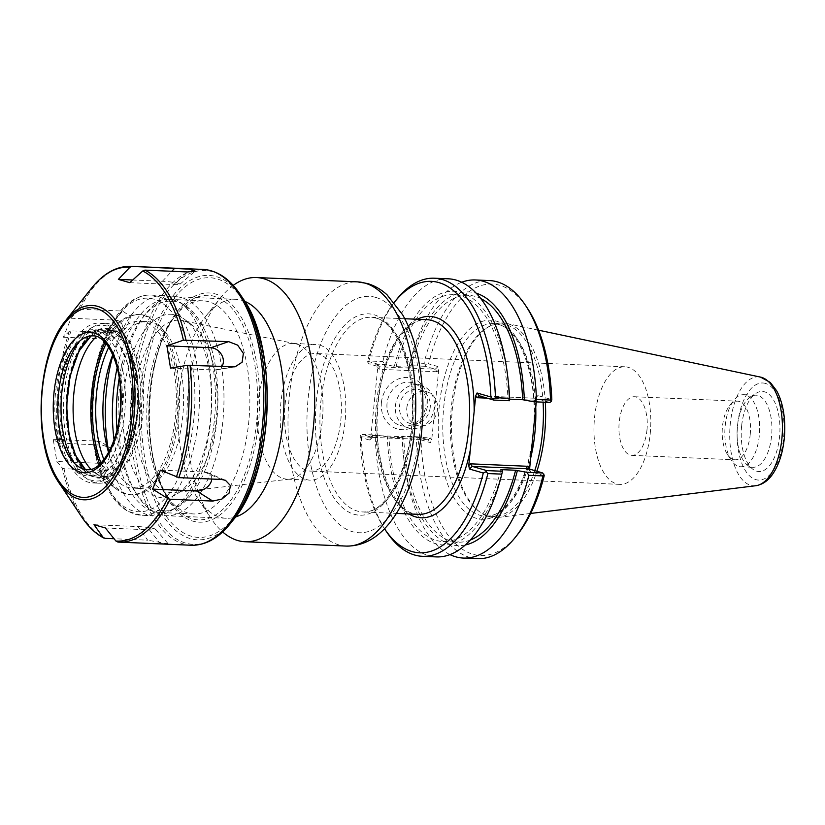 <?xml version="1.0" encoding="UTF-8"?>
<svg xmlns="http://www.w3.org/2000/svg" width="825" height="825" viewBox="0 0 825 825"><rect width="100%" height="100%" fill="white"/><g stroke="black" fill="none" stroke-linecap="round" stroke-linejoin="round"><path stroke-width="0.62" stroke-dasharray="4.12 3.09" d="M181.861 297.743A109.591 52.79 -87.5 0 0 175.725 296.722A109.591 52.79 -87.5 0 0 145.973 313.5A109.591 52.79 -87.5 0 0 138.115 496.444A109.591 52.79 -87.5 0 0 166.33 515.707A109.591 52.79 -87.5 0 0 223.4 414.882A109.591 52.79 -87.5 0 0 181.861 297.743M119.233 377.912A105.136 50.645 92.5 0 1 143.086 317.099A105.136 50.645 92.5 0 1 177.519 301.981A105.136 50.645 92.5 0 1 213.118 444.056A105.136 50.645 92.5 0 1 135.558 492.608A105.136 50.645 92.5 0 1 116.995 429.969M244.808 301.373A109.591 52.79 -87.5 0 0 241.807 300.31A109.591 52.79 -87.5 0 0 235.682 299.3A109.591 52.79 -87.5 0 0 205.92 316.078A109.591 52.79 -87.5 0 0 198.072 499.012A109.591 52.79 -87.5 0 0 226.287 518.275A109.591 52.79 -87.5 0 0 235.558 516.997M176.21 315.119A91.853 44.241 92.5 0 1 184.893 319.615A91.853 44.241 92.5 0 1 211.334 407.942A91.853 44.241 92.5 0 1 177.427 493.68A91.853 44.241 92.5 0 1 122.75 413.583A91.853 44.241 92.5 0 1 176.21 315.119M233.217 285.388A132.217 63.69 -87.5 0 0 220.564 297.784A132.217 63.69 -87.5 0 0 211.087 518.492A132.217 63.69 -87.5 0 0 222.637 531.929M384.522 528.743A135.836 65.433 92.5 0 1 360.051 437.281L369.435 440.003L370.807 437.188L377.767 367.373L377.025 363.949L367.651 361.226A135.836 65.433 92.5 0 1 394.237 302.424M646.965 430.073A29.339 14.128 -87.5 0 0 634.353 396.732A29.339 14.128 -87.5 0 0 618.977 425.432A29.339 14.128 -87.5 0 0 631.837 455.359A29.339 14.128 -87.5 0 0 646.965 430.073M650.224 433.661A58.843 28.339 -87.5 0 0 624.917 366.795A58.843 28.339 -87.5 0 0 594.072 424.37A58.843 28.339 -87.5 0 0 619.864 484.378A58.843 28.339 -87.5 0 0 650.224 433.661M285.141 404.229A58.843 28.339 92.5 0 1 315.49 353.512A58.843 28.339 92.5 0 1 340.797 420.379A58.843 28.339 92.5 0 1 310.448 471.096A58.843 28.339 92.5 0 1 285.141 404.229M184.047 320.956A86.326 41.58 92.5 0 1 192.215 325.184A86.326 41.58 92.5 0 1 217.057 408.189A86.326 41.58 92.5 0 1 185.192 488.761A86.326 41.58 92.5 0 1 175.044 492.535A86.326 41.58 92.5 0 1 133.98 404.621A86.326 41.58 92.5 0 1 182.418 320.554A86.326 41.58 92.5 0 1 184.047 320.956M296.897 344.097A67.918 32.711 92.5 0 1 322.802 414.078A67.918 32.711 92.5 0 1 289.802 479.088A67.918 32.711 92.5 0 1 287.275 479.181A67.918 32.711 92.5 0 1 257.503 409.922A67.918 32.711 92.5 0 1 293.092 343.468A67.918 32.711 92.5 0 1 295.608 343.778A67.918 32.711 92.5 0 1 296.897 344.097M319.677 345.077A67.918 32.711 92.5 0 1 345.427 417.677A67.918 32.711 92.5 0 1 310.056 480.16A67.918 32.711 92.5 0 1 280.283 410.902A67.918 32.711 92.5 0 1 315.882 344.448A67.918 32.711 92.5 0 1 319.677 345.077M387.038 403.322A22.213 19.336 106.2 0 0 400.29 425.483A22.213 19.336 106.2 0 0 425.05 409.54A22.213 19.336 106.2 0 0 412.675 382.821A22.213 19.336 106.2 0 0 387.038 403.322M381.408 402.59A26.39 22.966 -73.8 0 1 418.316 381.449A26.39 22.966 -73.8 0 1 413.799 426.69A26.39 22.966 -73.8 0 1 381.408 402.59M395.433 405.756A22.213 19.336 -73.8 0 1 421.07 385.254A22.213 19.336 -73.8 0 1 433.445 411.974A22.213 19.336 -73.8 0 1 408.695 427.917A22.213 19.336 -73.8 0 1 395.433 405.756M527.196 307.911A135.836 65.433 -87.5 0 0 428.577 363.846L437.962 366.568L438.704 369.992L431.733 439.797L430.372 442.613L420.987 439.89A135.836 65.433 -87.5 0 0 517.461 534.662M544.222 475.654L530.413 471.642L529.629 469.188M536.291 401.878L536.642 398.413L538.003 395.598L551.812 399.609M534.755 470.673A96.308 46.386 92.5 0 1 492.762 516.419A96.308 46.386 92.5 0 1 478.273 510.819A96.308 46.386 92.5 0 1 450.553 418.213A96.308 46.386 92.5 0 1 486.1 328.319A96.308 46.386 92.5 0 1 501.022 323.978A96.308 46.386 92.5 0 1 506.406 324.864A96.308 46.386 92.5 0 1 543.087 402.167M545.325 402.26A97.422 46.922 -87.5 0 0 508.21 323.833A97.422 46.922 -87.5 0 0 506.509 323.41A97.422 46.922 -87.5 0 0 487.668 327.329A97.422 46.922 -87.5 0 0 451.698 418.254A97.422 46.922 -87.5 0 0 479.748 511.933A97.422 46.922 -87.5 0 0 498.176 517.45A97.422 46.922 -87.5 0 0 536.9 471.292M438.704 369.992L436.889 371.766L435.249 369.218L425.174 366.3L425.824 365.166L428.577 363.846M436.889 371.766L379.222 369.291L379.191 366.816L435.249 369.218L437.962 366.568M425.174 366.3L409.231 365.609L409.097 366.764L410.788 367.249L396.072 366.62L384.883 364.567L369.115 363.887L379.191 366.816L377.025 363.949M367.651 361.226L367.898 362.68L368.899 360.979L382.821 361.577L384.883 364.567M369.115 363.887L367.898 362.68M370.807 437.188L372.622 435.414L372.147 437.353L362.072 434.424L377.85 435.105L389.029 437.157L403.755 437.786L402.064 437.302L402.198 436.147L418.131 436.827L428.206 439.756L372.147 437.353L369.435 440.003M372.622 435.414L430.289 437.889L428.206 439.756L430.372 442.613M377.85 435.105L375.251 437.415L361.329 436.817L360.649 435.332L362.072 434.424M360.649 435.332L360.051 437.281M420.987 439.89L418.574 437.817L416.408 439.189L402.322 438.58L402.198 436.147M418.131 436.827L418.574 437.817M487.142 398.135L534.827 400.187L535.291 398.248L479.243 395.845M549.79 402.456L535.291 398.248L538.003 395.598M509.644 399.578L507.952 399.083L509.623 399.156M409.231 365.609L409.891 362.732L423.978 363.34A139.178 67.042 92.5 0 1 489.442 280.572M409.891 362.732A139.178 67.042 92.5 0 1 461.691 282.253M423.978 363.34L425.824 365.166M361.329 436.817A139.178 67.042 -87.5 0 0 386.595 531.847M375.251 437.415A139.178 67.042 -87.5 0 0 436.353 556.906M396.567 299.516A139.178 67.042 -87.5 0 0 368.899 360.979M477.51 558.669A139.178 67.042 92.5 0 1 416.408 439.189M448.284 278.809A139.178 67.042 -87.5 0 0 382.821 361.577M502.6 470.116A126.968 61.153 92.5 0 1 435.951 543.799A126.968 61.153 92.5 0 1 387.338 436.662M750.224 434.497A29.339 14.128 -87.5 0 0 737.612 401.167A29.339 14.128 -87.5 0 0 729.64 405.653A29.339 14.128 -87.5 0 0 722.483 426.453A29.339 14.128 -87.5 0 0 727.547 454.627A29.339 14.128 -87.5 0 0 735.096 459.783A29.339 14.128 -87.5 0 0 750.224 434.497M725.196 425.772A36.073 17.377 92.5 0 1 734.002 400.207A36.073 17.377 92.5 0 1 743.799 394.68A36.073 17.377 92.5 0 1 759.608 431.475A36.073 17.377 92.5 0 1 740.706 466.764A36.073 17.377 92.5 0 1 731.414 460.433A36.073 17.377 92.5 0 1 725.196 425.772M741.623 426.009A40.085 19.305 -87.5 0 0 752.833 469.229A40.085 19.305 -87.5 0 0 779.873 432.341A40.085 19.305 -87.5 0 0 756.092 393.278A40.085 19.305 -87.5 0 0 741.623 426.009M737.437 426.298A36.073 17.377 92.5 0 1 750.461 396.835A36.073 17.377 92.5 0 1 756.051 395.206A36.073 17.377 92.5 0 1 771.86 432.001A36.073 17.377 92.5 0 1 752.957 467.29A36.073 17.377 92.5 0 1 747.522 465.197A36.073 17.377 92.5 0 1 737.437 426.298M406.797 408.035A17.542 15.263 -73.8 0 1 427.03 391.854A17.542 15.263 -73.8 0 1 436.807 412.954A17.542 15.263 -73.8 0 1 417.264 425.535A17.542 15.263 -73.8 0 1 406.797 408.035M430.238 407.251A17.542 15.263 -73.8 0 1 409.994 423.431A17.542 15.263 -73.8 0 1 399.527 405.931A17.542 15.263 -73.8 0 1 419.77 389.751A17.542 15.263 -73.8 0 1 430.238 407.251M394.381 366.135A126.968 61.153 92.5 0 1 456.689 291.514A126.968 61.153 92.5 0 1 508.324 381.779M396.072 366.62A123.533 59.503 92.5 0 1 453.791 294.7A123.533 59.503 92.5 0 1 507.952 399.083M410.788 367.249A123.533 59.503 92.5 0 1 468.507 295.329A123.533 59.503 92.5 0 1 480.717 298.547M409.097 366.764A126.968 61.153 92.5 0 1 476.18 293.205M465.372 544.954A126.968 61.153 92.5 0 1 403.384 455.101A126.968 61.153 92.5 0 1 402.064 437.302M450.007 554.617A139.178 67.042 92.5 0 1 403.796 458.855A139.178 67.042 92.5 0 1 402.322 438.58M470.353 540.024A123.533 59.503 92.5 0 1 457.916 542.169A123.533 59.503 92.5 0 1 403.755 437.786M500.909 469.621A123.533 59.503 92.5 0 1 443.19 541.54A123.533 59.503 92.5 0 1 389.029 437.157M129.185 449.192A74.931 36.094 92.5 0 1 67.794 431.506A74.931 36.094 92.5 0 1 109.55 329.082A74.931 36.094 92.5 0 1 129.185 449.192M128.948 448.79A74.271 35.774 -87.5 0 0 109.488 329.742A74.271 35.774 -87.5 0 0 68.104 431.258A74.271 35.774 -87.5 0 0 128.948 448.79M82.149 466.073A73.064 35.197 -87.5 0 0 99.041 476.262A73.064 35.197 -87.5 0 0 137.342 404.766A73.064 35.197 -87.5 0 0 105.311 330.258A73.064 35.197 -87.5 0 0 87.636 338.931M78.097 309.829L71.084 318.233L63.35 337.219L69.362 331.248L71.043 330.835L113.737 332.671L126.235 327.793L131.082 316.707L122.543 311.066L79.85 309.231L78.097 309.829A137.063 66.021 92.5 0 1 91.554 288.193M58.266 442.994L53.212 439.251L56.853 461.505L62.37 468.115L64.01 468.683L106.703 470.518L113.53 468.466L117.016 462.412L109.828 447.769L102.558 445.17L58.266 442.994A137.063 66.021 92.5 0 1 69.362 331.248M87.244 469.6A66.918 32.227 -87.5 0 0 122.317 404.126A66.918 32.227 -87.5 0 0 92.988 335.888M93.998 524.69L137.992 526.577L147.665 540.179L114.056 538.735M117.923 542.077L168.228 543.85L147.665 540.179M53.212 439.251L97.206 441.138L102.558 445.17M71.084 318.233L115.077 320.121L122.543 311.066M129.752 282.666L173.745 284.553L187.636 271.961M170.538 368.105L214.531 369.992L232.753 366.97M164.01 491.566A106.662 51.377 -87.5 0 0 166.289 495.206A106.662 51.377 -87.5 0 0 193.751 513.954A106.662 51.377 -87.5 0 0 249.655 409.592A106.662 51.377 -87.5 0 0 202.898 300.816A106.662 51.377 -87.5 0 0 173.931 317.151A106.662 51.377 -87.5 0 0 164.01 491.566M108.58 452.502A83.511 40.219 -87.5 0 0 116.387 470.92A83.511 40.219 -87.5 0 0 139.662 488.452A83.511 40.219 -87.5 0 0 183.428 406.746A83.511 40.219 -87.5 0 0 146.829 321.595A83.511 40.219 -87.5 0 0 112.778 354.75M108.797 452.1A110.23 53.089 -87.5 0 0 123.049 492.669A110.23 53.089 -87.5 0 0 153.78 515.811A110.23 53.089 -87.5 0 0 170.858 510.84A110.23 53.089 -87.5 0 0 211.551 407.952A110.23 53.089 -87.5 0 0 179.819 301.96A110.23 53.089 -87.5 0 0 163.237 295.546A110.23 53.089 -87.5 0 0 112.953 355.162M114.077 439.972A106.662 51.377 -87.5 0 0 129.597 490.091A106.662 51.377 -87.5 0 0 159.338 512.48A106.662 51.377 -87.5 0 0 175.859 507.674A106.662 51.377 -87.5 0 0 215.243 408.107A106.662 51.377 -87.5 0 0 184.542 305.549A106.662 51.377 -87.5 0 0 168.486 299.341A106.662 51.377 -87.5 0 0 117.171 367.702M137.992 526.577A12.024 1.217 -174.3 0 1 155.605 529.279A12.024 1.217 -174.3 0 1 149.366 529.856L105.383 527.969M149.366 529.856L160.617 543.912M97.206 441.138A12.024 9.673 -129.4 0 1 103.496 443.355A12.024 9.673 -129.4 0 1 109.622 455.998A12.024 9.673 -129.4 0 1 100.846 463.392L56.853 461.505M100.846 463.392L106.703 470.518M115.077 320.121A12.024 8.456 -30.5 0 1 122.296 325.411A12.024 8.456 -30.5 0 1 118.078 335.032A12.024 8.456 -30.5 0 1 107.343 339.106L63.35 337.219M107.343 339.106L113.737 332.671M173.745 284.553A12.024 1.217 5.7 0 0 179.953 284.213A12.024 1.217 5.7 0 0 174.714 282.542A12.024 1.217 5.7 0 0 162.37 281.273L132.712 279.995M162.37 281.273L171.806 271.281M214.531 369.992A12.024 9.673 50.6 0 0 216.521 369.868A12.024 9.673 50.6 0 0 221.863 366.496M211.736 479.047A12.024 8.456 149.5 0 0 207.735 472.746A12.024 8.456 149.5 0 0 204.394 472.024L160.401 470.137M204.394 472.024L221.574 479.469M66.608 460.402A73.064 35.197 -87.5 0 0 86.986 475.747A73.064 35.197 -87.5 0 0 125.276 404.25A73.064 35.197 -87.5 0 0 93.246 329.742A73.064 35.197 -87.5 0 0 57.719 378.355A73.064 35.197 -87.5 0 0 66.608 460.402M74.549 463.413A73.064 35.197 -87.5 0 0 93.194 476.015A73.064 35.197 -87.5 0 0 131.495 404.518A73.064 35.197 -87.5 0 0 99.464 330.01A73.064 35.197 -87.5 0 0 79.808 340.962M70.589 466.166A80.025 38.548 -87.5 0 0 92.895 482.965A80.025 38.548 -87.5 0 0 134.836 404.662A80.025 38.548 -87.5 0 0 99.763 323.06A80.025 38.548 -87.5 0 0 60.854 376.303A80.025 38.548 -87.5 0 0 70.589 466.166M76.436 466.414A80.025 38.548 -87.5 0 0 98.753 483.213A80.025 38.548 -87.5 0 0 140.693 404.91A80.025 38.548 -87.5 0 0 105.61 323.307A80.025 38.548 -87.5 0 0 66.701 376.551A80.025 38.548 -87.5 0 0 76.436 466.414M90.884 469.25A73.064 35.197 -87.5 0 0 94.267 472.282A73.064 35.197 -87.5 0 0 105.26 476.53A73.064 35.197 -87.5 0 0 143.56 405.034A73.064 35.197 -87.5 0 0 111.53 330.526A73.064 35.197 -87.5 0 0 100.207 333.816A73.064 35.197 -87.5 0 0 96.577 336.548M99.763 464.197A90.183 43.436 -87.5 0 0 105.342 475.819A90.183 43.436 -87.5 0 0 116.913 489.493A90.183 43.436 -87.5 0 0 130.484 494.742A90.183 43.436 -87.5 0 0 177.757 406.498A90.183 43.436 -87.5 0 0 138.218 314.531A90.183 43.436 -87.5 0 0 124.245 318.605A90.183 43.436 -87.5 0 0 104.992 342.344M100.97 463.031A90.183 43.436 -87.5 0 0 107.023 475.891A90.183 43.436 -87.5 0 0 132.165 494.814A90.183 43.436 -87.5 0 0 179.427 406.57A90.183 43.436 -87.5 0 0 139.899 314.603A90.183 43.436 -87.5 0 0 106.095 343.602M103.919 459.649A83.511 40.219 -87.5 0 0 109.168 470.611A83.511 40.219 -87.5 0 0 132.454 488.142A83.511 40.219 -87.5 0 0 176.22 406.436A83.511 40.219 -87.5 0 0 139.611 321.286A83.511 40.219 -87.5 0 0 108.745 347.232M375.736 297.402A118.305 56.977 -87.5 0 0 309.757 458.989A118.305 56.977 -87.5 0 0 406.663 487.111A118.305 56.977 -87.5 0 0 375.736 297.402M346.201 546.078A132.217 63.69 92.5 0 1 288.245 411.242A132.217 63.69 92.5 0 1 357.534 281.872M374.003 314.758A100.763 48.531 92.5 0 1 400.342 476.345A100.763 48.531 92.5 0 1 317.8 452.389A100.763 48.531 92.5 0 1 374.003 314.758M376.602 318.192A97.422 46.922 -87.5 0 0 371.157 317.285A97.422 46.922 -87.5 0 0 320.09 412.613A97.422 46.922 -87.5 0 0 362.804 511.954A97.422 46.922 -87.5 0 0 413.531 422.328A97.422 46.922 -87.5 0 0 376.602 318.192M418.368 514.346A97.422 46.922 92.5 0 1 375.664 414.996A97.422 46.922 92.5 0 1 426.721 319.667C405.147 316.697 379.778 359.948 377.572 411.593C373.323 465.599 395.484 515.697 418.368 514.346M417.264 319.265A100.763 48.531 -87.5 0 0 376.973 415.047A100.763 48.531 -87.5 0 0 408.911 513.934M430.289 437.889L431.733 439.797M379.222 369.291L377.767 367.373M531.929 445.624A99.65 47.994 92.5 0 1 472.663 516.904A99.65 47.994 92.5 0 1 439.725 401.971A99.65 47.994 92.5 0 1 496.248 321.111A99.65 47.994 92.5 0 1 534.383 421.008M535.755 407.241A96.308 46.386 -87.5 0 0 498.836 324.545A96.308 46.386 -87.5 0 0 493.453 323.647A96.308 46.386 -87.5 0 0 442.973 417.883A96.308 46.386 -87.5 0 0 485.193 516.099A96.308 46.386 -87.5 0 0 530.692 457.988M528.248 468.786L530.413 471.642M534.827 400.187L536.642 398.413M765.383 383.419A48.592 23.399 -87.5 0 0 738.282 449.79A48.592 23.399 -87.5 0 0 778.078 461.33A48.592 23.399 -87.5 0 0 765.383 383.419M755.844 485.719A54.543 26.266 92.5 0 1 729.826 430.196A54.543 26.266 92.5 0 1 760.506 377.097M65.804 320.368A97.257 46.85 -87.5 0 0 56.76 479.407M81.737 516.986A137.063 66.021 92.5 0 1 78.798 512.315A137.063 66.021 92.5 0 1 62.37 468.115M64.01 468.683A138.033 66.485 -87.5 0 0 80.551 513.171A138.033 66.485 -87.5 0 0 104.971 538.354M191.194 545.243A138.033 66.485 92.5 0 1 152.708 516.264A138.033 66.485 92.5 0 1 135.919 361.257A138.033 66.485 92.5 0 1 203.032 269.424M71.043 330.835A138.033 66.485 -87.5 0 0 59.864 443.345M130.876 266.331A138.033 66.485 -87.5 0 0 79.85 309.231M240.343 294.587A137.063 66.021 -87.5 0 0 148.521 326.566A137.063 66.021 -87.5 0 0 155.09 515.584A137.063 66.021 -87.5 0 0 230.526 523.37M233.578 519.554A132.34 63.742 92.5 0 1 160.751 512.036A132.34 63.742 92.5 0 1 154.409 329.526A132.34 63.742 92.5 0 1 243.055 298.65M167.269 498.176A114.727 55.265 92.5 0 1 186.811 301.455A114.727 55.265 92.5 0 1 258.442 423.277A114.727 55.265 92.5 0 1 167.269 498.176M167.166 496.279A112.365 54.12 -87.5 0 0 169.568 500.115A112.365 54.12 -87.5 0 0 240.89 483.172A112.365 54.12 -87.5 0 0 247.222 335.528A112.365 54.12 -87.5 0 0 177.623 312.541A112.365 54.12 -87.5 0 0 167.166 496.279M162.36 510.211A129.968 62.607 -87.5 0 0 265.65 425.349A129.968 62.607 -87.5 0 0 184.511 287.347A129.968 62.607 -87.5 0 0 162.36 510.211M108.859 489.38A106.889 51.48 -87.5 0 0 193.803 419.595A106.889 51.48 -87.5 0 0 127.071 306.096A106.889 51.48 -87.5 0 0 108.859 489.38M110.715 492.133A110.23 53.089 92.5 0 1 97.298 368.352A110.23 53.089 92.5 0 1 150.892 295.02A110.23 53.089 92.5 0 1 199.217 407.426A110.23 53.089 92.5 0 1 141.446 515.274A110.23 53.089 92.5 0 1 110.715 492.133M135.558 492.608L138.115 496.444M143.086 317.099L145.973 313.5M235.682 299.3L175.725 296.722M226.287 518.275L166.33 515.707M404.766 318.728L371.157 317.285L376.004 318.089C396.227 322.462 414.181 365.702 412.252 413.077C411.861 467.249 385.481 515.264 362.804 511.954L396.412 513.397M624.917 366.795L315.49 353.512M619.864 484.378L310.448 471.096M192.215 325.184L184.893 319.615M185.192 488.761L177.427 493.68M295.608 343.778L182.418 320.554M289.802 479.088L175.044 492.535M287.275 479.181L310.056 480.16M293.092 343.468L315.882 344.448M198.072 499.012L211.087 518.492M205.92 316.078L220.564 297.784M421.07 385.254L412.675 382.821M408.695 427.917L400.29 425.483M501.022 323.978L493.453 323.647L498.238 324.442C519.224 328.845 537.374 375.664 533.796 424.617C531.774 475.912 506.581 519.08 485.193 516.099L492.762 516.419M478.273 510.819L479.748 511.933M486.1 328.319L487.668 327.329M379.459 367.001L377.324 364.186M369.92 439.828L372.549 437.26M428.34 439.777L372.271 437.363M530.114 471.415L527.99 468.6M535.178 398.228L479.108 395.825M534.899 398.331L537.518 395.773M631.837 455.359L735.096 459.783M634.353 396.732L737.612 401.167M727.547 454.627L731.414 460.433M729.64 405.653L734.002 400.207M747.522 465.197L752.833 469.229M750.461 396.835L756.092 393.278M740.706 466.764L752.957 467.29M743.799 394.68L756.051 395.206M538.55 330.186L506.509 323.41M530.681 513.449L498.176 517.45M427.03 391.854L419.77 389.751M417.264 425.535L409.994 423.431M453.791 294.7L468.507 295.329M403.384 455.101L403.796 458.855M443.19 541.54L457.916 542.169M129.257 450.13C123.296 464.712 115.562 474.313 106.054 478.954C99.165 481.996 92.421 481.676 85.841 477.984C76.282 472.137 69.197 461.051 64.587 444.737C59.06 424.029 58.42 402.095 62.659 378.923C68.3 348.779 83.727 324.658 102.496 325.267C111.777 325.937 119.584 331.557 125.895 342.148C132.021 352.564 135.97 365.722 137.765 381.593C140.188 406.447 137.352 429.289 129.257 450.13M91.059 335.919L102.248 331.939L110.509 334.775L118.511 343.014L127.081 361.814L131.536 386.75L130.546 418.749L123.069 447.604L113.262 464.733L102.094 473.364L87.924 471.426L85.326 469.394M173.931 317.151L177.623 312.541C145.282 349.212 139.312 453.327 167.217 496.361L169.568 500.115L166.289 495.206M163.237 295.546L150.892 295.02C138.414 294.855 127.184 301.558 117.191 315.14C108.9 326.556 102.434 341.148 97.793 358.916C90.595 387.791 89.296 416.955 93.906 446.418C96.886 464.186 101.888 479.119 108.91 491.195C114.324 500.424 120.625 507.107 127.823 511.252L141.446 515.274L153.78 515.811M202.898 300.816L168.486 299.341M193.751 513.954L159.338 512.48M155.595 529.279L168.228 543.85M103.496 443.355L109.828 447.769M118.078 335.043L126.246 327.793M179.953 284.213L195.216 271.126M216.521 369.878L235.042 366.826M207.735 472.756L225.483 480.346M99.464 330.01L93.246 329.742M93.194 476.015L86.986 475.747M105.61 323.307L99.763 323.06M98.753 483.213L92.895 482.965M111.53 330.526L105.311 330.258M105.26 476.53L99.041 476.262M94.267 472.282L116.913 489.493M100.207 333.816L124.245 318.605M139.899 314.603L138.218 314.531M132.165 494.814L130.484 494.742M146.829 321.595L139.611 321.286M139.662 488.452L132.454 488.142M184.542 305.549L179.819 301.96M175.859 507.674L170.858 510.84"/><path stroke-width="1.24" d="M116.995 429.969A105.136 50.645 92.5 0 1 119.233 377.912M235.558 516.997A109.591 52.79 -87.5 0 0 283.718 411.046A109.591 52.79 -87.5 0 0 244.808 301.373M222.637 531.929A132.217 63.69 -87.5 0 0 245.128 541.736A132.217 63.69 -87.5 0 0 313.985 420.09A132.217 63.69 -87.5 0 0 263.856 278.767A132.217 63.69 -87.5 0 0 256.462 277.54A132.217 63.69 -87.5 0 0 233.217 285.388M408.911 513.934A100.763 48.531 -87.5 0 0 470.312 449.945L474.148 411.458A100.763 48.531 -87.5 0 0 417.264 319.265M394.237 302.424A135.836 65.433 92.5 0 1 394.402 302.218A135.836 65.433 92.5 0 1 490.885 396.99L477.077 392.989L475.716 395.794L474.148 411.458M470.312 449.945L468.744 465.609L469.487 469.033L483.295 473.034A135.836 65.433 92.5 0 1 384.677 528.969A135.836 65.433 92.5 0 1 384.522 528.743M536.291 401.878L529.671 468.218L528.227 466.311L527.99 468.6L542.747 472.993L544.222 475.654A135.836 65.433 -87.5 0 1 517.461 534.662L515.295 537.364A139.178 67.042 92.5 0 1 477.51 558.669L463.413 558.071A139.178 67.042 92.5 0 1 450.007 554.617M529.629 469.188L529.671 468.218M551.213 401.548L551.812 399.609A135.836 65.433 -87.5 0 0 527.196 307.911L525.267 305.033A139.178 67.042 92.5 0 1 550.533 400.063L536.446 399.455L533.857 401.775L549.79 402.456L551.213 401.548L550.533 400.063M543.087 402.167A96.308 46.386 92.5 0 1 534.755 470.673M536.9 471.292A97.422 46.922 -87.5 0 0 545.325 402.26M528.227 466.311L470.559 463.836L472.199 466.383L528.248 468.786M542.747 472.993L526.814 472.302L515.625 470.25L500.909 469.621L502.6 470.116L502.466 471.261L486.698 470.59L472.199 466.383L469.487 469.033M483.295 473.034L486.038 471.714L487.884 473.54L501.806 474.138L502.466 471.261M486.698 470.59L486.038 471.714M475.716 395.794L477.159 397.712L479.108 395.825L493.732 400.053L490.885 396.99M509.623 399.156L522.668 399.713L533.857 401.775M493.732 400.053L509.51 400.723L509.644 399.578A126.968 61.153 92.5 0 0 508.324 381.779L507.901 378.015A139.178 67.042 -87.5 0 0 448.284 278.809L434.363 278.211A139.178 67.042 -87.5 0 0 396.567 299.516L394.402 302.218M461.691 282.253A139.178 67.042 92.5 0 1 475.355 279.964L489.442 280.572A139.178 67.042 92.5 0 1 525.267 305.033M475.355 279.964A139.178 67.042 92.5 0 1 536.446 399.455M384.677 528.969L386.595 531.847A139.178 67.042 -87.5 0 0 422.431 556.308A139.178 67.042 -87.5 0 0 487.884 473.54M422.431 556.308L436.353 556.906A139.178 67.042 -87.5 0 0 501.806 474.138M509.51 400.723L509.376 398.289L495.454 397.702L493.288 399.063M495.454 397.702A139.178 67.042 -87.5 0 0 434.363 278.211M526.814 472.302L528.877 475.303L542.963 475.912L543.964 474.2M542.963 475.912A139.178 67.042 92.5 0 1 515.295 537.364M509.376 398.289A139.178 67.042 -87.5 0 0 507.901 378.015M480.717 298.547A123.533 59.503 92.5 0 1 522.668 399.713M476.18 293.205A126.968 61.153 92.5 0 1 524.36 400.207M517.327 470.745A126.968 61.153 92.5 0 1 465.372 544.954M528.877 475.303A139.178 67.042 92.5 0 1 463.413 558.071M515.625 470.25A123.533 59.503 92.5 0 1 470.353 540.024M87.636 338.931A73.064 35.197 -87.5 0 0 78.674 460.927A73.064 35.197 -87.5 0 0 82.149 466.073M114.056 538.735L104.971 538.354L103.053 537.312L93.998 524.69L105.383 527.969L115.892 541.014L117.923 542.077A138.033 66.485 -87.5 0 0 119.037 542.149A138.033 66.485 -87.5 0 0 170.063 499.249L167.692 498.465L152.666 489.122L160.401 470.137L178.87 477.634L221.574 479.469L225.483 480.336L230.412 485.543L229.092 493.092L221.863 499.073L212.757 501.074L170.063 499.249M187.523 365.3L170.538 368.105L166.908 345.85L183.418 340.178L228.608 341.622L237.621 345.128L243.375 353.358L242.117 362.216L235.042 366.826L187.523 365.3A137.063 66.021 92.5 0 1 176.416 477.046M142.725 270.982L129.752 282.666L118.377 279.386L129.886 267.279L131.99 266.392L189.224 269.156L195.226 271.136L187.636 271.961L144.942 270.126L142.725 270.982A137.063 66.021 92.5 0 1 183.418 340.178M68.588 455.555A66.918 32.227 -87.5 0 0 87.244 469.6C101.867 472.137 120.502 439.178 120.667 401.641C122.306 365.857 107.013 334.795 92.988 335.888A66.918 32.227 -87.5 0 0 60.452 380.407A66.918 32.227 -87.5 0 0 68.588 455.555M131.99 266.392A138.033 66.485 -87.5 0 0 130.876 266.331L203.032 269.424A138.033 66.485 92.5 0 1 263.536 410.18A138.033 66.485 92.5 0 1 191.194 545.243L117.923 542.077M152.666 489.122L196.659 491.009L212.757 501.074M112.778 354.75A83.511 40.219 -87.5 0 0 108.58 452.502M112.953 355.162A110.23 53.089 -87.5 0 0 108.797 452.1M117.171 367.702A106.662 51.377 -87.5 0 0 114.077 439.972M132.712 279.995L118.377 279.386M171.806 271.281L174.694 268.228M221.863 366.496A12.024 9.673 50.6 0 0 221.543 354.657A12.024 9.673 50.6 0 0 210.901 347.738L166.908 345.85M210.901 347.738L228.608 341.622M196.659 491.009A12.024 8.456 149.5 0 0 211.736 479.047M79.808 340.962A73.064 35.197 -87.5 0 0 72.827 460.67A73.064 35.197 -87.5 0 0 74.549 463.413M96.577 336.548A73.064 35.197 -87.5 0 0 84.892 461.196A73.064 35.197 -87.5 0 0 90.884 469.25M104.992 342.344A90.183 43.436 -87.5 0 0 99.763 464.197M106.095 343.602A90.183 43.436 -87.5 0 0 100.97 463.031M108.745 347.232A83.511 40.219 -87.5 0 0 103.919 459.649M346.201 546.078C364.464 546.253 380.315 536.704 393.762 517.419C403.177 503.662 410.438 486.802 415.522 466.847C423.514 434.373 425.03 401.538 420.069 368.342C416.78 347.49 410.963 329.618 402.61 314.748L387.038 294.803C381.171 289.441 374.632 285.677 367.434 283.511L357.534 281.872A132.217 63.69 92.5 0 1 364.928 283.099A132.217 63.69 92.5 0 1 415.058 424.432A132.217 63.69 92.5 0 1 346.201 546.078L245.128 541.736M404.766 318.728L426.721 319.667A97.422 46.922 92.5 0 1 432.166 320.574A97.422 46.922 92.5 0 1 465.898 448.728A97.422 46.922 92.5 0 1 418.368 514.346L396.412 513.397M530.692 457.988A96.308 46.386 -87.5 0 0 535.755 407.241M470.559 463.836L468.744 465.609M479.243 395.845L477.077 392.989M477.159 397.712L487.142 398.135M755.844 485.719C762.692 484.584 768.415 480.542 773.015 473.581C776.944 467.713 779.945 460.536 781.997 452.069C784.998 439.282 785.586 426.381 783.75 413.346C782.451 404.57 780.068 397.031 776.614 390.741L770.303 382.439L760.506 377.097A54.543 26.266 92.5 0 1 761.465 377.334A54.543 26.266 92.5 0 1 782.275 433.455A54.543 26.266 92.5 0 1 755.844 485.719L530.681 513.449M56.76 479.407A97.257 46.85 -87.5 0 0 58.843 482.728A97.257 46.85 -87.5 0 0 120.563 468.064A97.257 46.85 -87.5 0 0 126.05 340.271A97.257 46.85 -87.5 0 0 65.804 320.368C37.321 353.389 32.371 440.983 56.708 479.325L81.737 516.986A137.063 66.021 92.5 0 0 103.053 537.312M56.667 477.51A94.896 45.705 92.5 0 1 72.827 314.789A94.896 45.705 92.5 0 1 132.083 415.552A94.896 45.705 92.5 0 1 56.667 477.51M64.587 458.061A70.259 33.835 -87.5 0 0 120.419 412.191A70.259 33.835 -87.5 0 0 76.56 337.59A70.259 33.835 -87.5 0 0 64.587 458.061M167.692 498.465A137.063 66.021 92.5 0 1 115.892 541.014M65.804 320.368L91.554 288.193A137.063 66.021 92.5 0 1 129.886 267.279M185.914 339.797A138.033 66.485 -87.5 0 0 144.942 270.126M178.87 477.634A138.033 66.485 -87.5 0 0 190.049 365.135M191.194 545.243C205.497 545.521 218.604 538.23 230.526 523.37A137.063 66.021 -87.5 0 0 240.343 294.587C229.742 278.757 217.305 270.373 203.032 269.424M240.343 294.587L243.055 298.65A132.34 63.742 92.5 0 1 233.578 519.554L230.526 523.37M357.534 281.872L256.462 277.54M760.506 377.097L538.55 330.186M85.326 469.394L75.756 455.782L69.114 435.002L66.588 405.673L70.115 375.911L78.891 351.285L91.059 335.919M103.95 538.086C95.679 533.827 88.275 526.793 81.737 516.986M91.554 288.193C103.465 273.333 116.573 266.052 130.876 266.331M243.055 298.65C279.005 348.016 273.622 473.457 233.578 519.554M224.947 480.119L225.483 480.346"/></g></svg>
